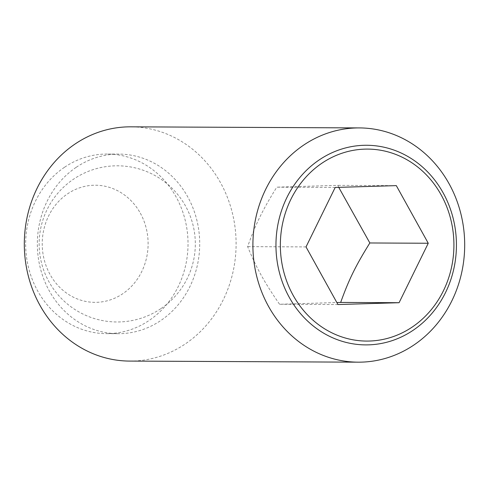 <?xml version="1.0" encoding="UTF-8"?>
<svg xmlns="http://www.w3.org/2000/svg" width="489" height="489" viewBox="0 0 489 489"><rect width="100%" height="100%" fill="white"/><g stroke="black" fill="none" stroke-linecap="round" stroke-linejoin="round"><path stroke-width="0.37" stroke-dasharray="2.44 1.83" d="M140.312 213.143A58.564 52.946 -89.7 0 1 122.831 293.693A58.564 52.946 -89.7 0 1 50.025 274.433A58.564 52.946 -89.7 0 1 67.506 193.882A58.564 52.946 -89.7 0 1 140.312 213.143M335.191 187.458L276.792 187.177C262.624 209.903 255.759 223.889 247.617 246.639C256.817 268.663 264.335 282.214 279.561 304.268L336.848 302.532M129.646 361.084A117.128 105.893 90.3 0 0 185.533 343.767A117.128 105.893 90.3 0 0 232.202 212.354A117.128 105.893 90.3 0 0 130.765 126.828M76.113 167.379A89.799 81.186 90.3 0 0 40.33 268.131A89.799 81.186 90.3 0 0 118.1 333.7A89.799 81.186 90.3 0 0 160.942 320.423A89.799 81.186 90.3 0 0 196.725 219.671A89.799 81.186 90.3 0 0 118.955 154.102A89.799 81.186 90.3 0 0 76.113 167.379M64.432 167.324A89.799 81.186 90.3 0 0 28.649 268.076A89.799 81.186 90.3 0 0 106.419 333.645A89.799 81.186 90.3 0 0 149.267 320.368A89.799 81.186 90.3 0 0 185.044 219.616A89.799 81.186 90.3 0 0 107.274 154.047A89.799 81.186 90.3 0 0 64.432 167.324M337.96 304.543L279.561 304.268M306.016 246.914L247.617 246.639M338.736 187.354L337.905 185.349L276.792 187.177M396.31 185.624L337.905 185.349M161.095 308.498A78.087 78.087 0 0 0 181.847 200.038A78.087 78.087 0 0 0 73.381 179.286A78.087 78.087 0 0 0 52.635 287.752A78.087 78.087 0 0 0 161.095 308.498M118.1 333.7L106.419 333.645M118.955 154.102L107.274 154.047"/><path stroke-width="0.73" d="M336.848 302.532L340.674 302.434C348.822 279.684 355.686 265.692 369.849 242.972L338.736 187.354M303.467 145.233A117.128 105.893 90.3 0 0 256.798 276.646A117.128 105.893 90.3 0 0 358.235 362.172A117.128 105.893 90.3 0 0 414.122 344.855A117.128 105.893 90.3 0 0 460.791 213.442A117.128 105.893 90.3 0 0 359.354 127.916A117.128 105.893 90.3 0 0 303.467 145.233M413.339 330.136A99.811 90.239 -89.7 0 1 289.25 297.312A99.811 90.239 -89.7 0 1 319.048 160.025A99.811 90.239 -89.7 0 1 443.138 192.849A99.811 90.239 -89.7 0 1 413.339 330.136M359.354 127.916L130.765 126.828A117.128 105.893 90.3 0 0 74.878 144.145A117.128 105.893 90.3 0 0 28.209 275.558A117.128 105.893 90.3 0 0 129.646 361.084L358.235 362.172M441.133 194.854A95.991 86.785 90.3 0 0 321.793 163.283A95.991 86.785 90.3 0 0 293.137 295.313A95.991 86.785 90.3 0 0 412.478 326.884A95.991 86.785 90.3 0 0 441.133 194.854M399.079 302.709L337.96 304.543L306.016 246.914L335.191 187.458L396.31 185.624L428.254 243.253L399.079 302.709L340.674 302.434M428.254 243.253L369.849 242.972"/></g></svg>
